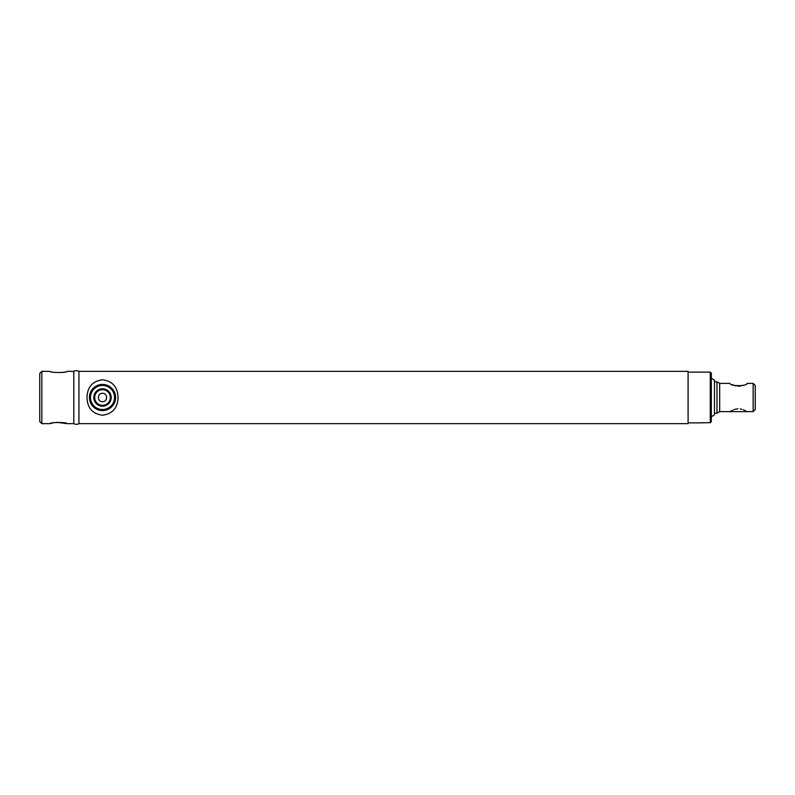 <?xml version="1.0" encoding="UTF-8"?>
<svg xmlns="http://www.w3.org/2000/svg" width="795" height="795" viewBox="0 0 795 795"><rect width="100%" height="100%" fill="white"/><g stroke="black" fill="none" stroke-linecap="round" stroke-linejoin="round"><path stroke-width="1.19" d="M52.49 422.98L50.105 423.656C49.578 422.125 67.575 422.125 67.048 423.656L56.922 422.294M54.607 422.562L53.573 422.741M61.771 372.557L63.282 372.318M63.401 372.289L64.445 372.07M688.092 371.345L688.092 423.656L688.092 371.345L78.924 371.345L78.924 423.656A5.227 5.227 0 0 1 73.796 423.656L73.796 371.345L67.048 371.345C67.585 372.875 49.578 372.875 50.105 371.345L41.847 371.345L41.847 423.656L50.105 423.656M688.092 423.656L78.924 423.656L78.924 371.345A5.227 5.227 0 0 0 73.796 371.345L73.796 423.656L67.048 423.656M41.847 423.656L39.75 421.559L39.75 373.441L41.847 371.345M102.515 401.684C107.911 401.942 107.911 393.058 102.515 393.316C97.119 393.058 97.109 401.942 102.515 401.684M753.153 383.379L755.25 385.466L755.25 409.534L753.153 411.621L753.153 383.379L746.982 383.379C747.519 386.38 729.512 386.37 730.039 383.379L719.684 383.379L716.971 381.809L714.457 381.809M732.533 410.28L730.039 411.621L719.684 411.621L719.684 383.379M730.039 411.621L746.982 411.621L744.518 410.29M753.153 411.621L746.982 411.621M744.478 410.28L743.245 409.743M741.805 409.266L740.225 408.928M737.879 408.819L736.001 409.077M735.216 409.266L733.785 409.753M732.533 384.72L733.785 385.247M735.216 385.734L736.001 385.923M737.879 386.181L738.515 386.201M739.032 386.191L740.215 386.072M741.805 385.734L743.245 385.257M719.684 411.621L716.971 413.191L716.971 381.809M716.971 413.191L714.457 413.191M701.091 422.841L710.273 422.672L710.273 372.13L688.301 372.13M700.852 422.87L688.301 422.87M703.376 422.682L702.79 422.702M702.243 422.731L701.409 422.801M710.273 372.13L711.316 373.183L711.316 421.618L710.273 422.672M92.926 388.606C90.65 391.13 89.487 394.101 89.438 397.5C89.487 400.899 90.65 403.87 92.926 406.394M89.438 397.5A13.078 13.078 0 0 0 102.515 410.578A13.078 13.078 0 0 1 89.438 397.5A13.078 13.078 0 0 1 102.515 384.422A13.078 13.078 0 0 1 115.593 397.5A13.078 13.078 0 0 1 102.515 410.578A13.078 13.078 0 0 1 89.438 397.5A13.078 13.078 0 0 1 112.105 388.606M102.515 388.795A8.705 8.705 0 0 1 111.221 397.5A8.705 8.705 0 0 1 102.515 406.205A8.705 8.705 0 0 1 93.8 397.5A8.705 8.705 0 0 1 102.515 388.795M102.515 405.321A7.821 7.821 0 0 0 110.336 397.5A7.821 7.821 0 0 0 102.515 389.679A7.821 7.821 0 0 0 94.694 397.5A7.821 7.821 0 0 0 102.515 405.321M711.316 416.848L714.457 414.761L714.457 380.239L711.316 378.152M86.983 397.5C87.351 407.974 92.528 413.877 102.515 415.219C112.502 413.877 117.68 407.974 118.038 397.5C117.67 387.006 112.493 381.103 102.505 379.781C92.518 381.133 87.341 387.036 86.983 397.5M102.515 385.466A12.034 12.034 0 0 0 90.481 397.5A12.034 12.034 0 0 0 102.515 409.534A12.034 12.034 0 0 0 114.54 397.5A12.034 12.034 0 0 0 102.515 385.466"/></g></svg>
